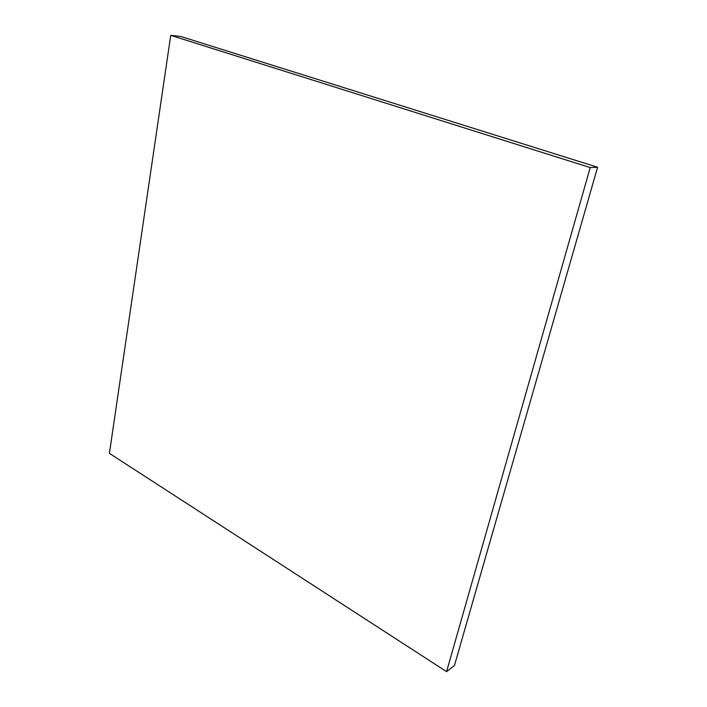 <?xml version="1.0" encoding="UTF-8"?>
<svg xmlns="http://www.w3.org/2000/svg" width="707" height="707" viewBox="0 0 707 707"><rect width="100%" height="100%" fill="white"/><g stroke="black" fill="none" stroke-linecap="round" stroke-linejoin="round"><path stroke-width="1.06" d="M170.732 35.35L180.868 36.499L597.592 167.25L454.46 665.473L446.568 671.65L109.408 453.346L170.732 35.35L590.212 167.586L446.568 671.65M597.592 167.25L590.212 167.586"/></g></svg>

